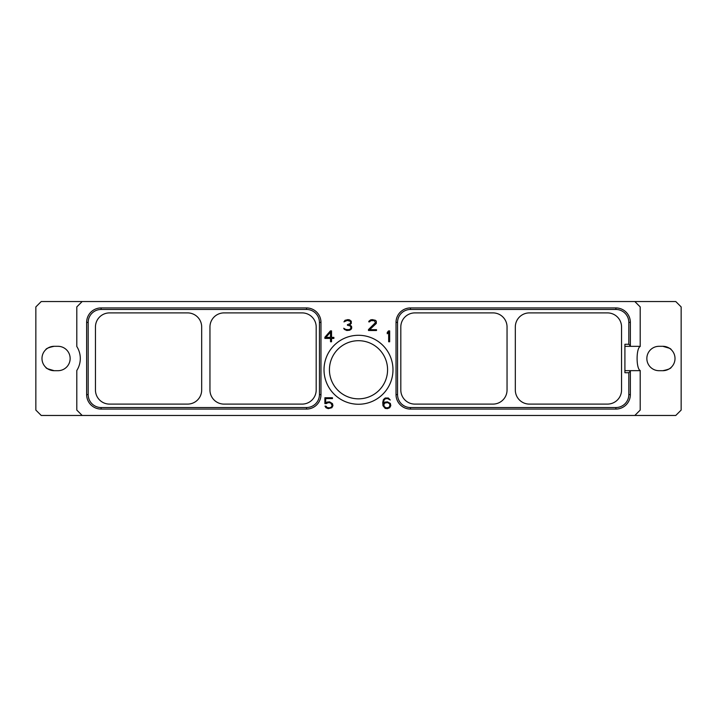 <?xml version="1.0" encoding="UTF-8"?>
<svg xmlns="http://www.w3.org/2000/svg" width="717" height="717" viewBox="0 0 717 717"><rect width="100%" height="100%" fill="white"/><g stroke="black" fill="none" stroke-linecap="round" stroke-linejoin="round"><path stroke-width="1.08" d="M630.36 322.399L628.818 322.399L628.818 344.277L630.36 345.809L630.36 322.399A14.474 14.474 0 0 0 615.885 307.925L410.491 307.925A14.474 14.474 0 0 0 396.026 322.399L396.026 394.601A14.474 14.474 0 0 0 410.491 409.075L615.885 409.075A14.474 14.474 0 0 0 630.36 394.601L630.36 370.662L640.2 370.662L640.2 410.088L634.823 415.466L675.773 415.466L681.15 410.088L681.15 306.912L675.773 301.534L41.227 301.534L35.85 306.912L35.85 410.088L41.227 415.466L82.177 415.466L76.8 410.088L76.8 370.501A22.344 22.344 0 0 0 76.8 346.499L76.8 306.912L82.177 301.534M54.187 346.302A12.198 12.198 0 0 0 41.989 358.5A12.198 12.198 0 0 0 54.187 370.698L57.952 370.698A12.198 12.198 0 0 0 70.149 358.5A12.198 12.198 0 0 0 57.952 346.302L54.187 346.302C48.908 347.395 46.094 348.525 45.745 349.69C46.094 348.525 48.908 347.395 54.187 346.302M634.823 301.534L640.2 306.912L640.2 346.338L624.91 346.338M634.823 415.466L82.177 415.466M324.021 369.775A34.479 34.479 0 0 1 358.5 335.287A34.479 34.479 0 0 1 392.979 369.775A34.479 34.479 0 0 1 358.5 404.254A34.479 34.479 0 0 1 324.021 369.775M389.672 341.776L389.672 330.895L388.551 330.895L387.252 332.446L387.252 333.763L388.659 332.079L388.659 341.776L389.672 341.776M368.466 329.587L368.466 330.501L376.524 330.501L376.524 329.695L369.64 329.695L376.308 323.43L376.308 321.207L375.43 320.311L372.275 319.621L370.68 319.854L368.914 321.207L368.753 321.87L369.569 321.87L370.77 320.687L374.211 320.687L375.511 322.587L368.466 329.587M351.079 329.363L351.733 328.027L351.509 326.226L349.654 324.998L351.276 323.43L351.276 321.207L349.52 319.854L347.915 319.621L345.002 320.311L343.954 321.87L347.207 320.436L350.192 321.207L350.712 322.005L350.21 323.618L347.422 324.658L347.422 325.231L350.434 326.011L350.945 328.108L350.165 329.184L348.426 329.695L345.755 329.444L343.739 328.261L344.321 329.363L346.786 330.501L349.511 330.277L351.079 329.363M330.412 330.895L324.882 337.25L324.882 338.415L330.519 338.415L330.519 341.776L331.541 341.776L331.541 338.415L333.889 338.415L333.889 337.366L331.541 337.366L331.541 330.895L330.412 330.895M390.362 403.438L387.458 401.843L385.208 402.076L383.523 403.214L384.007 400.122L385.271 398.831L387.512 398.571L390.254 400.014L388.345 397.998L385.199 397.998L383.425 399.584L382.744 402.38L382.968 405.679L385.199 408.421L387.458 408.645L389.69 407.74L390.801 405.688L390.362 403.438M326.262 403.608L328.189 402.649L330.636 402.909L332.159 405.517L331.406 407.068L329.641 407.839L327.185 407.588L325.975 406.163L324.998 406.163L325.993 407.74L328.234 408.645L331.837 407.74L332.948 405.688L332.5 403.662L329.596 401.843L327.104 402.076L325.67 402.954L325.67 398.571L332.473 398.571L332.473 397.765L324.882 397.765L324.882 403.608L326.262 403.608M671.255 349.69C670.906 348.525 668.092 347.395 662.813 346.302L659.048 346.302A12.198 12.198 0 0 0 646.851 358.5A12.198 12.198 0 0 0 659.048 370.698L662.813 370.698A12.198 12.198 0 0 0 675.011 358.5A12.198 12.198 0 0 0 662.813 346.302L669.409 348.238M640.2 370.501C636.069 368.789 636.069 348.211 640.2 346.499M630.36 370.662L624.91 370.662M630.36 371.191L628.818 372.723L624.91 372.723L624.91 344.277L628.818 344.277M628.818 322.399A12.933 12.933 0 0 0 615.885 309.457L410.491 309.457A12.933 12.933 0 0 0 397.559 322.399L397.559 394.601A12.933 12.933 0 0 0 410.491 407.543L615.885 407.543A12.933 12.933 0 0 0 628.818 394.601L628.818 372.723M621.549 326.979L621.549 390.021A14.08 14.08 0 0 1 607.469 404.101L529.397 404.101A14.08 14.08 0 0 1 515.317 390.021L515.317 326.979A14.08 14.08 0 0 1 529.397 312.899L607.469 312.899A14.08 14.08 0 0 1 621.549 326.979M507.044 326.979L507.044 390.021A14.08 14.08 0 0 1 492.955 404.101L414.892 404.101A14.08 14.08 0 0 1 400.812 390.021L400.812 326.979A14.08 14.08 0 0 1 414.892 312.899L492.955 312.899A14.08 14.08 0 0 1 507.044 326.979M630.36 345.809L630.36 346.338M224.045 404.101L302.108 404.101A14.08 14.08 0 0 0 316.188 390.021L316.188 326.979A14.08 14.08 0 0 0 302.108 312.899L224.045 312.899A14.08 14.08 0 0 0 209.956 326.979L209.956 390.021A14.08 14.08 0 0 0 224.045 404.101M88.182 394.601A12.933 12.933 0 0 0 101.115 407.543L306.509 407.543A12.933 12.933 0 0 0 319.441 394.601L319.441 322.399A12.933 12.933 0 0 0 306.509 309.457L101.115 309.457A12.933 12.933 0 0 0 88.182 322.399L88.182 394.601L86.64 394.601A14.474 14.474 0 0 0 101.115 409.075L306.509 409.075L306.509 407.543M95.451 326.979L95.451 390.021A14.08 14.08 0 0 0 109.531 404.101L187.603 404.101A14.08 14.08 0 0 0 201.683 390.021L201.683 326.979A14.08 14.08 0 0 0 187.603 312.899L109.531 312.899A14.08 14.08 0 0 0 95.451 326.979M86.64 394.601L86.64 322.399A14.474 14.474 0 0 1 101.115 307.925L306.509 307.925A14.474 14.474 0 0 1 320.974 322.399L320.974 394.601A14.474 14.474 0 0 1 306.509 409.075M329.426 369.775A29.074 29.074 0 0 0 358.5 398.84A29.074 29.074 0 0 0 387.574 369.775A29.074 29.074 0 0 0 358.5 340.7A29.074 29.074 0 0 0 329.426 369.775M657.821 346.356L659.048 346.302M659.048 370.698L657.821 370.644M671.255 367.31C670.906 368.475 668.092 369.605 662.813 370.698C668.092 369.605 670.906 368.475 671.255 367.31M59.179 370.644L57.952 370.698M45.745 367.31C46.094 368.475 48.908 369.605 54.187 370.698L47.591 368.762M57.952 346.302L59.179 346.356M325.903 337.366L330.519 332.096L330.519 337.366L325.903 337.366M389.761 403.94L389.77 406.288L388.506 407.579L386.033 407.839L384.007 406.288L384.016 403.94L385.271 402.909L387.745 402.649L389.761 403.94M615.885 307.925L615.885 309.457M410.491 307.925L410.491 309.457M396.026 322.399L397.559 322.399M396.026 394.601L397.559 394.601M410.491 409.075L410.491 407.543M615.885 409.075L615.885 407.543M630.36 394.601L628.818 394.601M101.115 409.075L101.115 407.543M320.974 394.601L319.441 394.601M320.974 322.399L319.441 322.399M306.509 307.925L306.509 309.457M101.115 307.925L101.115 309.457M86.64 322.399L88.182 322.399"/></g></svg>
